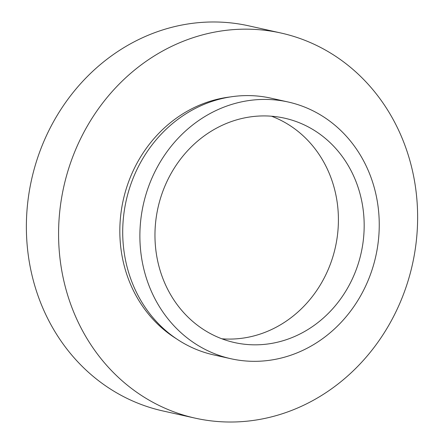 <?xml version="1.0" encoding="UTF-8"?>
<svg xmlns="http://www.w3.org/2000/svg" width="444" height="444" viewBox="0 0 444 444"><rect width="100%" height="100%" fill="white"/><g stroke="black" fill="none" stroke-linecap="round" stroke-linejoin="round"><path stroke-width="0.67" d="M281.024 33.034L248.823 25.852A197.286 178.605 102.6 0 0 28.849 259.124A197.286 178.605 102.6 0 0 162.976 410.966L195.177 418.148A197.286 178.605 102.6 0 0 415.151 184.876A197.286 178.605 102.6 0 0 281.024 33.034A197.286 178.605 102.6 0 0 61.05 266.3A197.286 178.605 102.6 0 0 195.177 418.148M230.258 96.942A129.97 117.666 102.6 0 0 121.462 252.408A129.97 117.666 102.6 0 0 176.357 338.728M288.184 102.003L271.012 98.174A131.524 119.07 102.6 0 0 124.359 253.691A131.524 119.07 102.6 0 0 213.775 354.917L230.952 358.746A131.524 119.07 102.6 0 0 377.6 203.23A131.524 119.07 102.6 0 0 288.184 102.003A131.524 119.07 102.6 0 0 141.531 257.514A131.524 119.07 102.6 0 0 230.952 358.746M362.731 206.649A114.952 104.068 102.6 0 0 284.576 118.176A114.952 104.068 102.6 0 0 156.405 254.096A114.952 104.068 102.6 0 0 234.554 342.574A114.952 104.068 102.6 0 0 362.731 206.649M221.878 338.794A114.952 104.068 102.6 0 0 336.968 200.91A114.952 104.068 102.6 0 0 271.495 116.211"/></g></svg>

